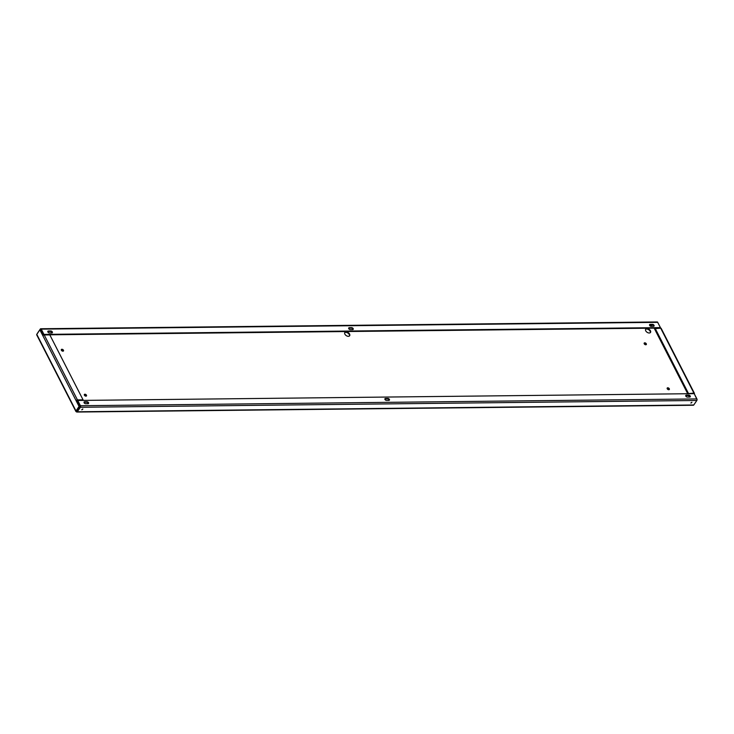 <?xml version="1.0" encoding="UTF-8"?>
<svg xmlns="http://www.w3.org/2000/svg" width="734" height="734" viewBox="0 0 734 734"><rect width="100%" height="100%" fill="white"/><g stroke="black" fill="none" stroke-linecap="round" stroke-linejoin="round"><path stroke-width="1.1" d="M80.437 405.728L77.74 400.461L694.199 393.663L696.905 398.929A1.092 0.642 89.4 0 1 696.841 400.48L693.768 404.984A1.092 0.642 89.4 0 1 693.346 405.251L76.886 412.049A1.092 0.642 -90.6 0 0 77.299 411.783L80.373 407.278A1.092 0.642 -90.6 0 0 80.437 405.728L696.905 398.929M388.855 400.379L386.497 400.397A1.275 0.789 -145.7 0 1 385.203 399.782A1.275 0.789 -145.7 0 1 384.937 398.709A1.275 0.789 -145.7 0 1 385.497 398.461L387.864 398.434A1.275 0.789 -145.7 0 1 389.148 399.048A1.275 0.789 -145.7 0 1 389.415 400.122A1.275 0.789 -145.7 0 1 388.855 400.379M87.997 403.691L85.639 403.718A1.275 0.789 -145.7 0 1 84.346 403.104A1.275 0.789 -145.7 0 1 84.08 402.03A1.275 0.789 -145.7 0 1 84.639 401.773L86.997 401.755A1.275 0.789 -145.7 0 1 88.291 402.37A1.275 0.789 -145.7 0 1 88.557 403.443A1.275 0.789 -145.7 0 1 87.997 403.691M689.712 397.057L687.354 397.085A1.275 0.789 -145.7 0 1 686.07 396.47A1.275 0.789 -145.7 0 1 685.804 395.387A1.275 0.789 -145.7 0 1 686.363 395.14L688.721 395.112A1.275 0.789 -145.7 0 1 690.006 395.727A1.275 0.789 -145.7 0 1 690.272 396.81A1.275 0.789 -145.7 0 1 689.712 397.057M83.997 402.315A1.275 0.789 -145.7 0 1 84.318 402.25L86.676 402.223A1.275 0.789 -145.7 0 1 88.319 403.627M79.061 406.452L39.865 329.85L36.792 334.365A1.092 0.569 -27.1 0 0 36.7 334.851L75.896 411.453A1.092 0.569 152.9 0 1 75.987 410.967L79.061 406.452L79.657 406.443L76.877 411.315L80.089 406.719L77.409 400.929L77.74 400.461M384.855 398.993A1.275 0.789 -145.7 0 1 385.176 398.929L387.534 398.911A1.275 0.789 -145.7 0 1 389.176 400.314M685.712 395.681A1.275 0.789 -145.7 0 1 686.033 395.617L688.391 395.589A1.275 0.789 -145.7 0 1 690.033 396.993M694.281 393.809L697.061 399.635M43.251 335.3L40.462 329.85L39.865 329.85M646.085 344.705A1.275 0.789 34.3 0 0 645.966 344.264A1.275 0.789 34.3 0 0 644.113 343.365M667.123 388.323A1.275 0.789 -145.7 0 1 668.977 389.222A1.275 0.789 -145.7 0 1 669.087 389.671M86.245 396.094A1.275 0.789 34.3 0 0 85.548 395.011A1.275 0.789 34.3 0 0 84.282 394.754M645.553 329.401A2.918 1.807 -145.7 0 1 648.792 329.777A2.918 1.807 -145.7 0 1 650.315 332.649M61.28 349.797A1.275 0.789 -145.7 0 1 62.546 350.054A1.275 0.789 -145.7 0 1 63.243 351.136M344.696 332.722A2.918 1.807 -145.7 0 1 347.925 333.089A2.918 1.807 -145.7 0 1 349.457 335.97M646.296 343.787A1.275 0.789 -145.7 0 1 646.315 344.521A1.275 0.789 -145.7 0 1 644.819 344.448A1.275 0.789 -145.7 0 1 644.204 343.081A1.275 0.789 -145.7 0 1 645.232 342.906A1.275 0.789 -145.7 0 1 646.296 343.787M669.298 388.745A1.275 0.789 34.3 0 0 668.243 387.873A1.275 0.789 34.3 0 0 667.215 388.038A1.275 0.789 34.3 0 0 667.821 389.415A1.275 0.789 34.3 0 0 669.325 389.479A1.275 0.789 34.3 0 0 669.298 388.745M86.456 395.176A1.275 0.789 -145.7 0 1 86.484 395.91A1.275 0.789 -145.7 0 1 85.456 396.076A1.275 0.789 -145.7 0 1 84.392 395.195A1.275 0.789 -145.7 0 1 84.373 394.47A1.275 0.789 -145.7 0 1 85.401 394.296A1.275 0.789 -145.7 0 1 86.456 395.176M650.452 330.768A2.918 1.807 34.3 0 0 648.03 328.759A2.918 1.807 34.3 0 0 645.681 329.144A2.918 1.807 34.3 0 0 645.736 330.814A2.918 1.807 34.3 0 0 648.159 332.823A2.918 1.807 34.3 0 0 650.507 332.438A2.918 1.807 34.3 0 0 650.452 330.768M63.454 350.219A1.275 0.789 34.3 0 0 62.39 349.338A1.275 0.789 34.3 0 0 61.362 349.503A1.275 0.789 34.3 0 0 61.39 350.237A1.275 0.789 34.3 0 0 62.454 351.118A1.275 0.789 34.3 0 0 63.473 350.944A1.275 0.789 34.3 0 0 63.454 350.219M349.595 334.08A2.918 1.807 34.3 0 0 347.173 332.071A2.918 1.807 34.3 0 0 344.824 332.465A2.918 1.807 34.3 0 0 344.879 334.135A2.918 1.807 34.3 0 0 347.301 336.144A2.918 1.807 34.3 0 0 349.65 335.759A2.918 1.807 34.3 0 0 349.595 334.08M40.737 328.749L657.205 321.951A1.092 0.642 89.4 0 1 657.701 322.336L660.398 327.612L43.939 334.401L41.242 329.135A1.092 0.642 -90.6 0 0 40.324 329.016L37.251 333.52A1.092 0.642 -90.6 0 0 37.067 333.952M43.939 334.401L43.609 334.878L40.911 329.612L40.416 329.85M651.278 325.006L651.829 324.823M651.48 324.832L651.168 325.419L652.554 324.868M77.042 411.187L76.382 411.664A1.092 0.642 -90.6 0 0 76.886 412.049M691.96 402.278L690.933 403.122L691.96 402.278M82.869 408.994L81.841 409.838L82.869 408.994M691.905 402.278L691.043 402.718M81.951 409.434L82.814 408.994M660.398 327.612L660.077 328.08L43.609 334.878M651.141 326.318L653.499 326.291A1.275 0.789 34.3 0 0 654.058 326.034A1.275 0.789 34.3 0 0 653.792 324.96A1.275 0.789 34.3 0 0 652.508 324.345L650.14 324.373A1.275 0.789 34.3 0 0 649.59 324.621A1.275 0.789 34.3 0 0 649.856 325.694A1.275 0.789 34.3 0 0 651.141 326.318M49.417 332.952L51.784 332.924A1.275 0.789 34.3 0 0 52.343 332.676A1.275 0.789 34.3 0 0 52.077 331.594A1.275 0.789 34.3 0 0 50.784 330.979L48.426 331.006A1.275 0.789 34.3 0 0 47.866 331.254A1.275 0.789 34.3 0 0 48.132 332.337A1.275 0.789 34.3 0 0 49.417 332.952M350.283 329.63L352.641 329.603A1.275 0.789 34.3 0 0 353.201 329.355A1.275 0.789 34.3 0 0 352.935 328.281A1.275 0.789 34.3 0 0 351.641 327.667L349.283 327.685A1.275 0.789 34.3 0 0 348.723 327.942A1.275 0.789 34.3 0 0 348.989 329.016A1.275 0.789 34.3 0 0 350.283 329.63M649.498 324.905A1.275 0.789 -145.7 0 1 649.819 324.85L652.177 324.823A1.275 0.789 -145.7 0 1 653.82 326.226M47.774 331.548A1.275 0.789 -145.7 0 1 48.105 331.484L50.462 331.456A1.275 0.789 -145.7 0 1 52.105 332.86M348.641 328.226A1.275 0.789 -145.7 0 1 348.962 328.162L351.32 328.135A1.275 0.789 -145.7 0 1 352.962 329.538M75.896 411.453A1.092 0.569 152.9 0 0 76.382 411.664M79.657 406.443L76.675 400.617L76.079 400.626A1.092 0.569 152.9 0 1 77.455 399.902L83.061 399.837L82.731 400.314L76.675 400.617M660.728 328.162L658.068 323.033M42.847 335.686A1.092 0.569 -27.1 0 1 44.224 334.961L49.829 334.897L83.061 399.837M693.768 393.663L687.987 393.644L693.914 393.103L660.683 328.162A1.092 0.569 -27.1 0 1 661.178 328.373L694.41 393.314A1.092 0.569 152.9 0 0 693.914 393.103M694.318 393.809A1.092 0.569 152.9 0 0 694.41 393.314M660.683 328.162L654.756 328.694L687.987 393.644M655.086 328.226L688.318 393.167M654.159 328.144L687.721 393.727M688.685 395.617L689.428 397.057M43.434 334.53L42.856 334.539M43.168 334.016L42.59 334.025M693.768 404.984L77.299 411.783M80.373 407.278L696.841 400.48M41.242 329.135L657.701 322.336M75.987 410.967L36.792 334.365M689.978 397.011L689.465 396.002M44.224 334.961L77.455 399.902M348.962 328.162L349.283 327.685M351.32 328.135L351.641 327.667M48.105 331.484L48.426 331.006M50.462 331.456L50.784 330.979M649.819 324.85L650.14 324.373M652.177 324.823L652.508 324.345M385.176 398.929L385.497 398.461M387.534 398.911L387.864 398.434M84.318 402.25L84.639 401.773M86.676 402.223L86.997 401.755M686.033 395.617L686.363 395.14M688.391 395.589L688.721 395.112"/></g></svg>
